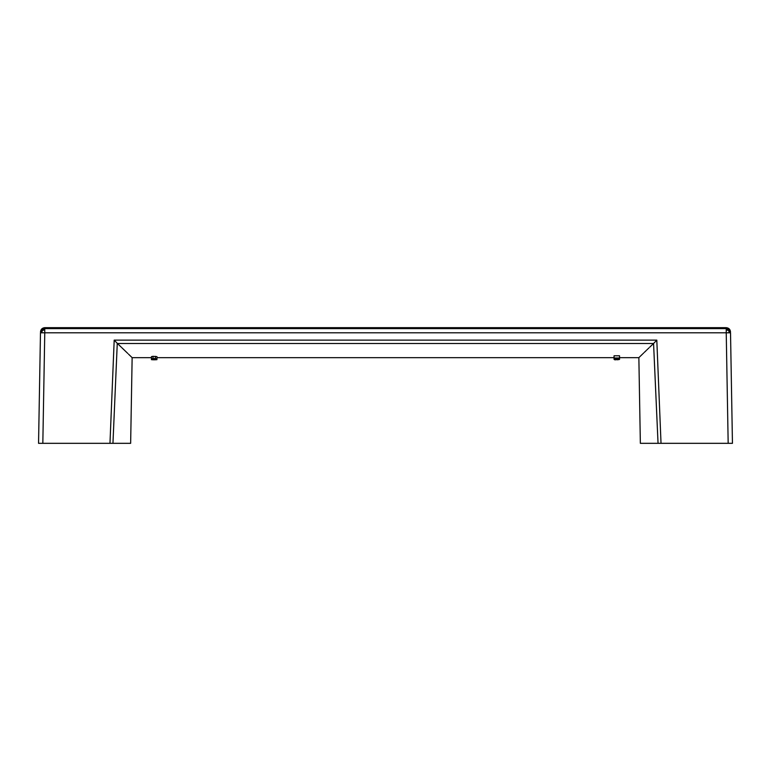 <?xml version="1.0" encoding="UTF-8"?>
<svg xmlns="http://www.w3.org/2000/svg" width="771" height="771" viewBox="0 0 771 771"><rect width="100%" height="100%" fill="white"/><g stroke="black" fill="none" stroke-linecap="round" stroke-linejoin="round"><path stroke-width="1.16" d="M40.477 332.812C40.497 331.578 40.497 331.578 40.477 332.812L38.55 443.325L40.477 332.812L44.766 332.812L44.766 328.61C44.785 327.367 44.785 327.367 44.766 328.61L41.759 329.834L40.477 332.812M640.219 356.347L638.86 357.657L640.354 443.325L658.048 443.325L653.567 343.5C634.427 361.907 634.427 361.907 653.567 343.5L117.433 343.5C136.573 361.907 136.573 361.907 117.433 343.5L114.195 340.117L656.805 340.117L653.731 343.346M640.528 356.048L642.513 354.12M642.995 353.658L643.698 352.973M644.344 352.347L646.185 350.583M646.773 350.005L647.573 349.234M648.103 348.723L648.951 347.914M649.751 347.152L650.3 346.622M650.473 346.458L652.632 344.396M732.45 443.325L730.523 332.812L729.241 329.834L728.653 330.431L726.234 329.911L726.234 332.812L730.523 332.812C730.503 331.578 730.503 331.578 730.523 332.812L732.45 443.325L658.048 443.325M118.368 344.396L120.392 346.324M120.546 346.478L121.23 347.133M121.818 347.692L126.608 352.299M126.993 352.675L127.726 353.378M128.487 354.12L130.472 356.048M130.791 356.347L132.14 357.657L151.463 357.657M619.537 355.778L614.063 355.778L614.063 357.985L619.537 357.985L619.537 355.778M153.034 356.318L151.463 356.626L151.463 358.804L153.034 358.505L153.034 356.318L156.937 356.626L156.937 358.804L153.034 358.505M132.14 357.657L130.646 443.325L38.55 443.325M729.241 329.834L726.234 328.61C726.215 327.367 726.215 327.367 726.234 328.61L726.234 329.911M728.653 330.431L729.27 332.783M41.759 329.834L42.347 330.431L41.73 332.783M42.347 330.431L44.766 329.911M615.798 359.797L617.687 359.45M615.239 359.797L614.747 359.797M617.687 359.797L619.537 359.373L614.063 359.373L615.499 358.428M616.935 359.662L617.552 359.768L616.935 359.45M619.537 359.45L614.063 359.44M619.537 359.373L614.063 358.997M615.634 359.122L614.747 358.92L616.598 359.141L615.981 358.929L617.484 358.139M617.552 359.122L618.853 358.987L617.552 358.775M617.484 358.65L619.537 358.929L619.537 358.139L614.063 357.985M618.034 358.65L618.034 358.139M614.063 358.92L614.063 358.11M614.13 358.872L614.13 358.12M614.265 358.814L614.265 358.13M614.4 358.775L614.4 358.149M614.603 358.737L614.603 358.187M615.634 358.669L615.634 358.139M618.718 358.708L618.718 358.139M618.448 358.679L618.448 358.139M618.997 358.737L618.997 358.139M619.2 358.775L619.2 358.139M619.335 358.814L619.335 358.139M619.47 358.872L619.47 358.139M615.981 358.929L615.981 358.139M616.048 358.872L616.048 358.139M616.183 358.814L616.183 358.139M616.318 358.775L616.318 358.139M616.53 358.737L616.53 358.139M616.8 358.708L616.8 358.139M617.07 358.679L617.07 358.139M154.595 359.7L153.689 359.729M152.485 359.797L156.937 359.585L156.937 357.436M156.937 359.681L154.711 359.797L156.937 359.585M153.689 359.797L154.711 359.778M151.463 359.729L151.463 358.804M156.937 359.315L156.937 358.804L155.366 359.488L151.463 359.315M155.366 359.373L152.485 359.315L153.034 358.708L155.915 358.804L155.915 359.315L155.366 358.708M155.915 359.315L155.915 358.804M152.485 359.315L152.485 358.804M112.951 443.325L117.269 343.346M44.766 328.61L726.234 328.61M42.829 443.325L44.766 332.812L726.234 332.812L728.171 443.325M153.034 359.373L153.034 358.708M155.366 358.505L155.366 356.318M109.974 443.325L114.195 340.117M656.805 340.117L661.026 443.325M638.86 357.657L619.537 357.657M614.063 357.657L156.937 357.657M40.497 331.887C40.786 329.323 42.212 327.926 44.776 327.675L726.224 327.675C728.788 327.926 730.214 329.323 730.503 331.887"/></g></svg>
